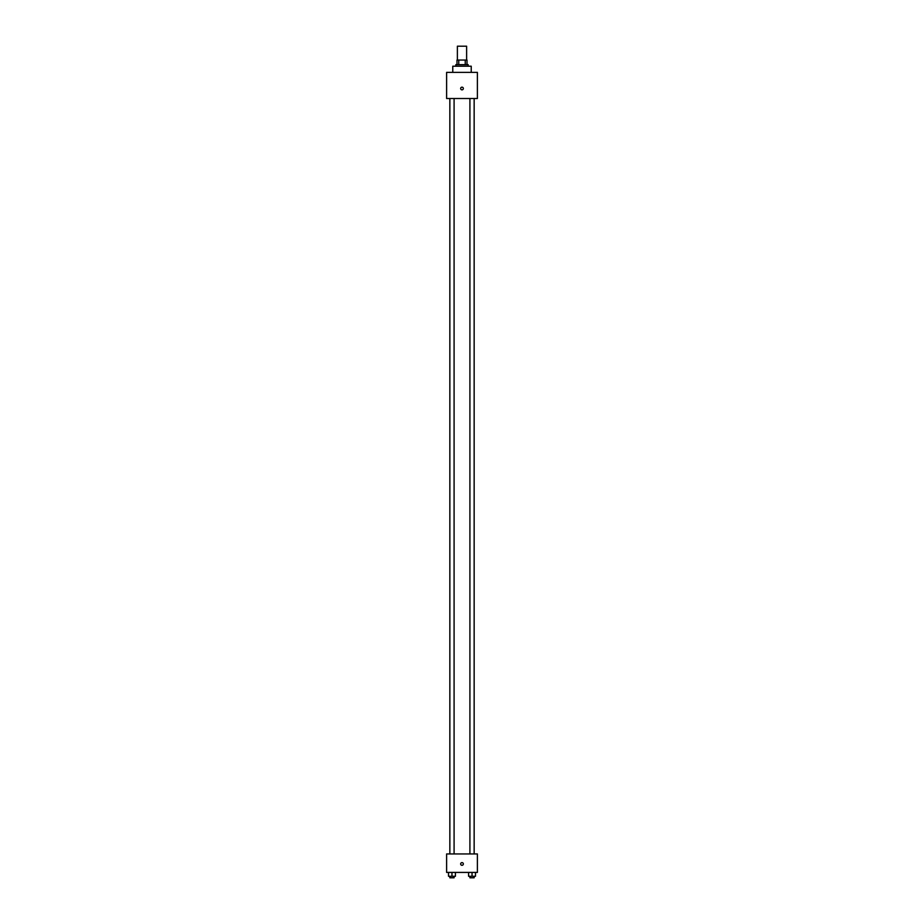 <?xml version="1.0" encoding="UTF-8"?>
<svg xmlns="http://www.w3.org/2000/svg" width="924" height="924" viewBox="0 0 924 924"><rect width="100%" height="100%" fill="white"/><g stroke="black" fill="none" stroke-linecap="round" stroke-linejoin="round"><path stroke-width="1.39" d="M466.62 60.048L466.62 46.2L457.38 46.2L457.38 60.048M458.766 64.668L458.766 60.048L456.999 60.048L456.999 64.668L456.999 60.048M458.766 60.048L467.001 60.048L467.001 64.668M465.234 64.668L465.234 60.048M455.844 66.205L455.844 64.668L468.156 64.668L468.156 66.205M471.228 72.361L471.228 66.205L452.772 66.205L452.772 72.361M446.615 72.361L477.385 72.361L477.385 98.51L446.615 98.51L446.615 72.361M462 89.859A1.351 1.351 0 0 1 460.833 87.838A1.351 1.351 0 0 1 463.167 87.838A1.351 1.351 0 0 1 462 89.859M446.615 853.949L477.385 853.949L477.385 872.418L446.615 872.418L446.615 853.949M462 865.303A1.351 1.351 0 0 1 460.833 863.282A1.351 1.351 0 0 1 463.167 863.282A1.351 1.351 0 0 1 462 865.303M468.572 872.418L468.572 876.264L475.49 876.264L475.49 872.418L475.49 876.264M472.037 876.264L472.037 872.418M474.151 876.264L474.151 877.8L469.912 877.8L469.912 876.264M448.51 872.418L448.51 876.264L455.428 876.264L455.428 872.418L455.428 876.264M451.963 876.264L451.963 872.418M454.088 876.264L454.088 877.8L449.849 877.8L449.849 876.264M469.912 98.51L469.912 853.949M474.151 98.51L474.151 853.949M454.088 853.949L454.088 98.51M449.849 853.949L449.849 98.51"/></g></svg>

